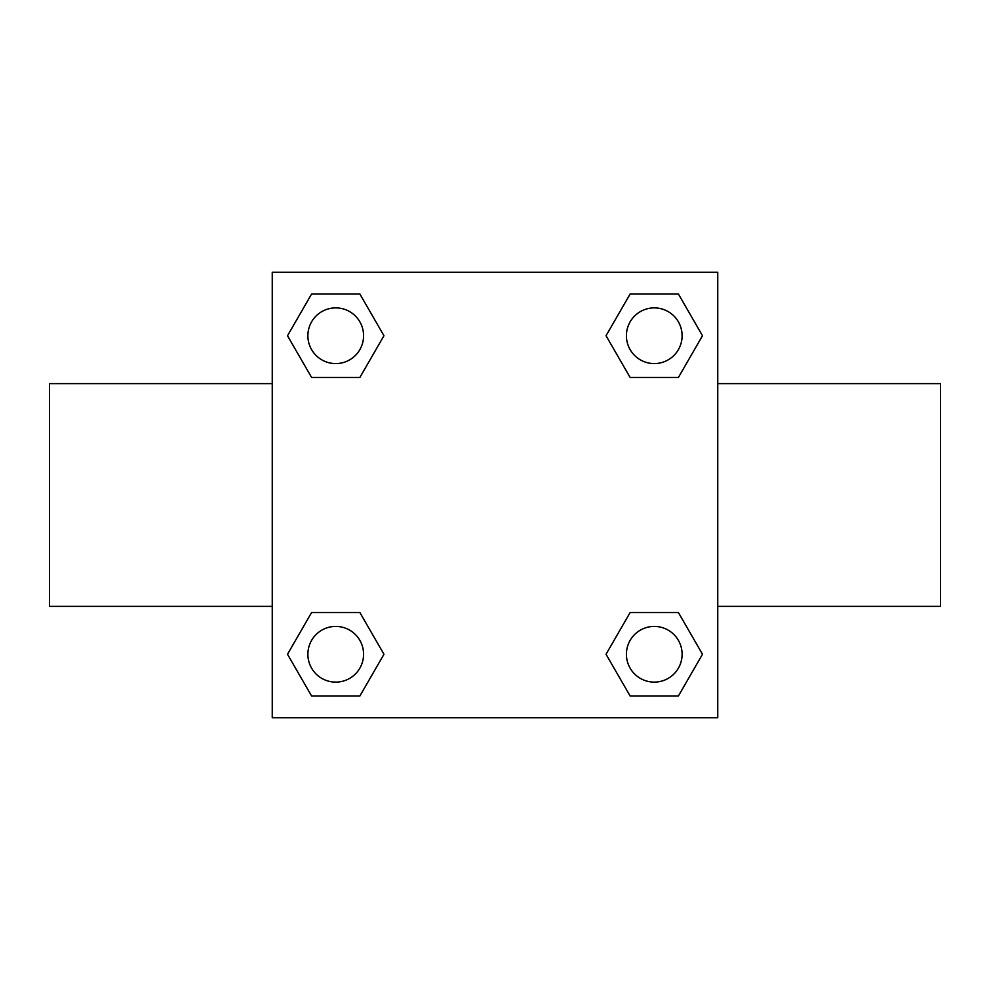 <?xml version="1.0" encoding="UTF-8"?>
<svg xmlns="http://www.w3.org/2000/svg" width="990" height="990" viewBox="0 0 990 990"><rect width="100%" height="100%" fill="white"/><g stroke="black" fill="none" stroke-linecap="round" stroke-linejoin="round"><path stroke-width="1.49" d="M359.853 377.499L311.615 377.499L287.508 335.734L311.615 293.968L359.853 293.968L383.959 335.734L359.853 377.499L311.615 377.499L347.96 377.499M347.96 612.501L359.853 612.501L383.959 654.266L359.853 696.032L311.615 696.032L287.508 654.266L311.615 612.501L359.853 612.501M642.04 377.499L630.147 377.499L606.041 335.734L630.147 293.968L678.385 293.968L702.492 335.734L678.385 377.499L630.147 377.499M630.147 612.501L678.385 612.501L702.492 654.266L678.385 696.032L630.147 696.032L606.041 654.266L630.147 612.501L678.385 612.501L642.04 612.501M717.75 606.375L940.5 606.375L940.5 383.625L717.75 383.625M272.25 383.625L49.5 383.625L49.5 606.375L272.25 606.375M272.25 272.25L717.75 272.25L717.75 717.75L272.25 717.75L272.25 272.25M678.385 696.032L630.147 696.032L678.385 696.032M682.11 654.266A27.844 27.844 0 0 0 640.344 630.147A27.844 27.844 0 0 0 640.344 678.385A27.844 27.844 0 0 0 682.11 654.266M359.853 696.032L311.615 696.032L359.853 696.032M363.578 654.266A27.844 27.844 0 0 0 321.812 630.147A27.844 27.844 0 0 0 321.812 678.385A27.844 27.844 0 0 0 363.578 654.266M630.147 293.968L678.385 293.968L630.147 293.968M682.11 335.734A27.844 27.844 0 0 0 640.344 311.615A27.844 27.844 0 0 0 640.344 359.853A27.844 27.844 0 0 0 682.11 335.734M311.615 293.968L359.853 293.968L311.615 293.968M363.578 335.734A27.844 27.844 0 0 0 321.812 311.615A27.844 27.844 0 0 0 321.812 359.853A27.844 27.844 0 0 0 363.578 335.734"/></g></svg>
